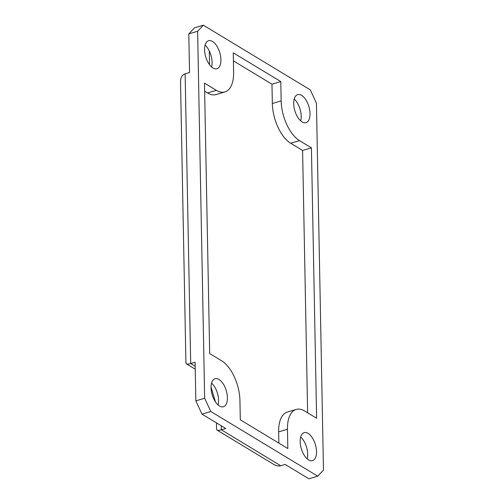 <?xml version="1.0" encoding="UTF-8"?>
<svg xmlns="http://www.w3.org/2000/svg" width="504" height="504" viewBox="0 0 504 504"><rect width="100%" height="100%" fill="white"/><g stroke="black" fill="none" stroke-linecap="round" stroke-linejoin="round"><path stroke-width="0.76" d="M201.972 414.118L225.735 428.488L221.325 429.805C219.221 430.416 217.785 430.511 217.016 430.076L273.666 464.348C276.236 465.866 278.592 466.332 280.728 465.74L285.138 464.423L308.902 478.8L317.722 476.173L210.792 411.491L204.662 398.242L195.848 400.869L201.972 414.118L210.792 411.491M217.016 430.076L216.55 429.276L216.43 422.862M209.551 64.714L209.305 50.992M195.18 366.263L190.695 363.548C188.591 364.165 187.154 364.253 186.386 363.825L185.926 363.019L180.526 81.95C180.552 77.603 182.089 74.894 185.132 73.83L189.542 72.519L188.798 33.888L197.618 31.267L204.662 398.242M317.722 476.173L323.474 470.112L316.43 103.131L310.3 89.882L203.37 25.2L194.557 27.827L188.798 33.888M185.132 73.83L190.695 363.548L195.105 362.237L195.848 400.869M197.618 31.267L203.37 25.2M219.492 406.016A14.622 7.333 -106.6 0 1 211.39 391.268A14.622 7.333 -106.6 0 1 215.069 378.724A14.622 7.333 -106.6 0 1 218.982 379.462A14.622 7.333 -106.6 0 1 227.083 394.21A14.622 7.333 -106.6 0 1 223.411 406.753A14.622 7.333 -106.6 0 1 219.492 406.016M308.599 459.919A14.622 7.333 -106.6 0 1 300.497 445.171A14.622 7.333 -106.6 0 1 304.177 432.627A14.622 7.333 -106.6 0 1 308.089 433.364A14.622 7.333 -106.6 0 1 316.191 448.113A14.622 7.333 -106.6 0 1 312.518 460.656A14.622 7.333 -106.6 0 1 308.599 459.919M301.6 95.357A14.622 7.333 -106.6 0 1 309.702 110.105A14.622 7.333 -106.6 0 1 306.022 122.648A14.622 7.333 -106.6 0 1 302.11 121.918A14.622 7.333 -106.6 0 1 294.008 107.163A14.622 7.333 -106.6 0 1 297.681 94.626A14.622 7.333 -106.6 0 1 301.6 95.357M212.493 41.454A14.622 7.333 -106.6 0 1 220.594 56.202A14.622 7.333 -106.6 0 1 216.915 68.746A14.622 7.333 -106.6 0 1 213.003 68.015A14.622 7.333 -106.6 0 1 204.901 53.26A14.622 7.333 -106.6 0 1 208.574 40.723A14.622 7.333 -106.6 0 1 212.493 41.454M233.264 52.825L280.785 81.572L281.156 100.888A31.897 15.996 73.4 0 0 299.534 140.641L311.415 147.829L316.606 418.232L304.725 411.044A31.897 15.996 73.4 0 0 296.182 409.443A31.897 15.996 73.4 0 0 287.463 429.238L287.828 448.554L240.307 419.8L239.936 400.491A31.897 15.996 73.4 0 0 221.558 360.738L209.677 353.55L204.485 83.141L216.367 90.329A31.897 15.996 73.4 0 0 224.91 91.936A31.897 15.996 73.4 0 0 233.629 72.141L233.264 52.825M218.075 404.964A14.622 7.333 73.4 0 0 211.579 383.141M224.91 91.936L216.09 94.557A31.897 15.996 -106.6 0 1 207.547 92.957L204.643 91.192M211.586 66.956A14.622 7.333 73.4 0 0 205.09 45.133M233.415 60.877L271.965 84.2L272.336 103.509A31.897 15.996 73.4 0 0 290.714 143.262L302.595 150.45L311.415 147.829M280.785 81.572L271.965 84.2M300.693 120.859A14.622 7.333 73.4 0 0 294.197 99.036M278.857 443.123L278.643 431.859A31.897 15.996 -106.6 0 1 287.362 412.064L296.182 409.443M307.635 412.808L302.595 150.45M307.182 458.867A14.622 7.333 73.4 0 0 300.686 437.044M280.728 465.74L221.325 429.805L221.25 425.779M216.367 90.329L207.547 92.957M281.156 100.888L272.336 103.509M299.534 140.641L290.714 143.262M287.463 429.238L278.643 431.859M195.237 369.18L186.386 363.825M215.447 401.877L211.069 387.16"/></g></svg>
